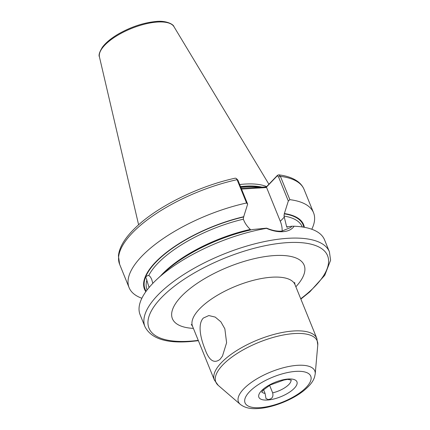 <?xml version="1.0" encoding="UTF-8"?>
<svg xmlns="http://www.w3.org/2000/svg" width="430" height="430" viewBox="0 0 430 430"><rect width="100%" height="100%" fill="white"/><g stroke="black" fill="none" stroke-linecap="round" stroke-linejoin="round"><path stroke-width="0.64" d="M288.836 379.421L289.395 379.69L287.541 379.389L283.843 380.072L270.158 385L262.902 390.37L261.725 392.144M149.097 287.476L145.705 276.78L147.753 275.587L148.715 275.56C149.785 275.974 150.79 277.28 151.725 279.478L152.817 283.354M220.058 359.324C213.995 364 208.916 360.447 204.82 348.676C200.848 338.969 197.311 324.392 203.309 318.076L208.808 315.561L215.215 317.087L220.88 321.833L224.852 328.8L226.599 342.748L222.471 356.067L220.058 359.324M291.787 226.228L294.115 226.228C291.932 229.421 288.277 231.238 283.15 231.668C277.925 232.039 272.383 230.931 266.525 228.346A99.534 37.609 157.9 0 0 157.095 279.161L164.685 272.131A85.849 32.438 157.9 0 1 252.808 229.491L266.675 228.153C272.061 230.469 277.108 231.458 281.822 231.12L290.793 227.454L291.787 226.228L287.654 226.82L286.928 227.346M247.658 204.142L246.557 202.987L237.091 179.675L236.247 178.439L237.898 180.111L247.658 204.142L243.606 216.983L243.348 219.182L243.735 220.133C245.165 223.605 247.374 226.701 250.368 229.432A83.737 31.637 157.9 0 0 160.562 275.947M261.849 391.843A15.797 5.972 157.9 0 0 265.079 393.434L265.987 398.535L268.207 399.54C272.093 398.986 273.577 396.756 272.658 392.853A15.797 5.972 157.9 0 0 291.024 379.996M241.203 188.249L266.363 186.9L277.495 175.295L278.774 174.843L280.398 176.354L289.868 199.665L288.32 201.02L278.565 176.988C278.049 175.972 277.458 175.746 276.791 176.311L266.192 187.362L266.6 187.534L280.306 221.278A25.434 17.985 -136.2 0 1 282.123 231.093M266.648 186.599A70.456 26.622 157.9 0 0 243.6 184.158A70.456 26.622 157.9 0 0 239.693 184.534M157.095 279.161A99.534 37.609 157.9 0 0 140.11 314.749L144.953 326.676C151.054 338.544 166.152 343.5 190.237 341.554L198.391 340.689M265.079 393.434L263.558 389.682M287.38 227.104L286.611 226.653L284.015 216.064L284.273 213.861L288.32 201.02M269.594 385.312L272.658 392.853M236.247 178.439L235.296 178.16C200.676 185.626 161.164 204.589 138.96 224.471C126.167 235.866 119.325 246.336 118.433 255.888L119.637 264.332L129.102 287.643A99.534 37.609 157.9 0 0 141.868 298.248M246.557 202.987A99.534 37.609 157.9 0 0 129.102 287.643M243.885 216.693A85.849 32.438 157.9 0 0 145.834 291.674M300.855 299.081L309.729 291.943L324.763 275.291L330.6 260.231L329.396 251.781L324.553 239.854A99.534 37.609 157.9 0 0 294.115 226.228M311.788 229.249A99.534 37.609 157.9 0 0 313.545 212.748A99.534 37.609 157.9 0 0 289.868 199.665M304.359 227.303A85.849 32.438 157.9 0 0 284.547 213.576M266.6 187.534L241.542 189.082M258.016 187.539L259.338 188.087M266.363 186.9L266.192 187.362M277.495 175.295L276.791 176.311M267.842 400.002A20.538 7.761 -22.1 0 1 261.478 390.779A20.538 7.761 -22.1 0 1 287.955 379.04A20.538 7.761 -22.1 0 1 294.319 388.263A20.538 7.761 -22.1 0 1 267.842 400.002M315.217 373.917L314.561 377.072C313.25 380.899 311.019 384.64 303.87 390.59C292.448 399.825 273.179 407.495 258.817 408.5C253.469 408.833 246.39 409.048 240.268 404.35A41.199 15.566 -22.1 0 1 252.27 381.786A41.199 15.566 -22.1 0 1 296.797 365.371A41.199 15.566 -22.1 0 1 315.217 373.917L317.775 344.984A54.707 20.672 157.9 0 0 293.319 333.632A54.707 20.672 157.9 0 0 234.194 355.433A54.707 20.672 157.9 0 0 218.257 385.393L214.376 380.061A55.298 20.893 -22.1 0 1 236.908 350.455A55.298 20.893 -22.1 0 1 292.679 331.041A55.298 20.893 -22.1 0 1 316.84 338.453L295.012 284.687A55.298 20.893 157.9 0 0 270.846 277.28A55.298 20.893 157.9 0 0 215.081 296.689A55.298 20.893 157.9 0 0 192.543 326.295L214.376 380.061M295.265 371.423A35.47 13.405 157.9 0 0 249.545 391.698A35.47 13.405 157.9 0 0 260.532 407.618A35.47 13.405 157.9 0 0 306.251 387.344A35.47 13.405 157.9 0 0 295.265 371.423M193.392 328.386A71.095 26.864 -22.1 0 1 184.986 292.851A71.095 26.864 -22.1 0 1 273.077 255.662A71.095 26.864 -22.1 0 1 295.862 286.778M329.396 251.781A99.534 37.609 157.9 0 0 285.902 238.44A99.534 37.609 157.9 0 0 185.518 273.389A99.534 37.609 157.9 0 0 144.953 326.676M300.726 298.769A96.374 36.416 157.9 0 0 285.456 242.767A96.374 36.416 157.9 0 0 161.234 297.85A96.374 36.416 157.9 0 0 191.092 341.114A96.374 36.416 157.9 0 0 198.262 340.377M260.096 187.378A69.827 26.38 157.9 0 0 244.278 186.921A69.827 26.38 157.9 0 0 240.8 187.249M260.827 187.324A69.827 26.38 157.9 0 0 244.197 186.717A69.827 26.38 157.9 0 0 240.714 187.045M262.311 187.211A69.891 26.407 157.9 0 0 244.057 186.265A69.891 26.407 157.9 0 0 240.531 186.599M99.443 56.927C98.454 55.266 99.47 51.987 102.49 47.09C105.941 42.548 111.284 38.163 118.508 33.927C131.075 26.843 143.561 22.699 155.961 21.5C166.028 20.285 173.57 24.349 173.962 26.671A40.286 15.222 157.9 0 0 156.767 22.08A40.286 15.222 157.9 0 0 117.078 35.642A40.286 15.222 157.9 0 0 99.443 56.927L138.605 224.782M303.811 227.207A85.312 32.234 157.9 0 0 284.273 213.861M302.263 226.959L302.209 226.825A83.737 31.637 157.9 0 0 284.015 216.064M287.767 226.803A83.737 31.637 157.9 0 0 286.611 226.653M243.606 216.983A85.312 32.234 157.9 0 0 145.705 276.78A85.312 32.234 157.9 0 0 146.162 291.223M146.947 279.909A83.737 31.637 157.9 0 0 147.044 289.831L147.098 289.965M243.348 219.182A83.737 31.637 157.9 0 0 148.715 275.56M237.898 180.111L237.091 179.675A99.534 37.609 157.9 0 0 119.637 264.332M278.774 174.843C287.004 175.859 293.502 178.213 298.275 181.895C300.93 183.992 302.865 186.507 304.08 189.436A99.534 37.609 157.9 0 0 280.398 176.354L278.565 176.988M284.402 217.01L280.306 221.278M294.647 282.456L295.012 284.687M240.268 404.35L218.257 385.393M304.08 189.436L313.545 212.748M173.962 26.671L268.9 184.255M317.775 344.984L316.84 338.453M192.543 326.295L191.253 324.446M289.395 379.69L291.325 380.125"/></g></svg>
